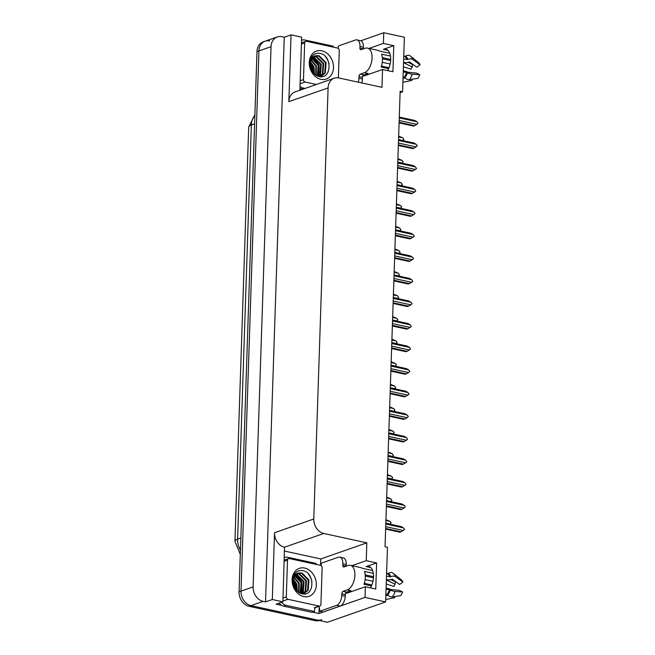 <?xml version="1.0" encoding="UTF-8"?>
<svg xmlns="http://www.w3.org/2000/svg" width="655" height="655" viewBox="0 0 655 655"><rect width="100%" height="100%" fill="white"/><g stroke="black" fill="none" stroke-linecap="round" stroke-linejoin="round"><path stroke-width="0.98" d="M345.619 593.184A13.526 7.385 -77.7 0 0 347.682 592.931L365.375 586.749L365.023 597.417L385.648 601.904L327.475 622.25L250.988 605.613A12.682 10.079 -109.3 0 1 241.007 591.137L258.93 50.91A12.682 10.079 -109.3 0 1 265.119 41.2A12.682 10.079 -109.3 0 1 269.713 40.946M362.78 75.931A13.526 7.385 -77.7 0 0 364.843 75.677L382.536 69.487L381.947 87.328L338.881 77.961A12.682 10.079 70.7 0 0 334.287 78.207A12.682 10.079 70.7 0 0 328.098 87.926L313.794 518.997A12.682 10.079 70.7 0 0 323.775 533.473L366.833 542.839L320.778 558.944L320.565 565.363M400.107 92.674L402.571 91.815L404.381 37.237L383.756 32.75L383.396 43.418L393.786 45.678L383.363 49.322A13.526 7.385 102.3 0 1 385.803 49.141A13.526 7.385 102.3 0 1 390.626 57.255A13.526 7.385 102.3 0 1 387.588 70.584M319.173 607.414L318.969 613.522L312.648 612.147M284.589 551.076L320.778 558.944M281.756 605.433L276.115 604.205L282.903 601.83L284.507 547.212A12.682 10.079 70.7 0 1 274.527 532.736L272.316 599.53L282.903 601.83M299.875 90.251L301.636 37.163L291.041 34.862L288.83 101.656A12.682 10.079 70.7 0 1 295.028 91.946L334.287 78.207M284.262 37.237L265.529 601.904L263.105 601.38A12.682 10.079 -109.3 0 1 253.125 586.896L271.047 46.669A12.682 10.079 -109.3 0 1 277.245 36.958A12.682 10.079 -109.3 0 1 281.838 36.713L284.262 37.237L291.041 34.862M383.756 32.75L360.815 40.774M365.023 597.417L318.969 613.522M272.316 599.53L265.529 601.904M371.942 570.382L372.49 570.194M389.103 53.129L389.651 52.94M385.648 601.904L387.465 547.326L385.042 546.802L400.148 91.282L402.571 91.815M366.833 542.839L366.243 560.68L351.923 565.691M383.396 43.418L369.084 48.429M365.375 586.749L375.757 589.001L376.625 562.94L366.243 560.68M393.786 45.678L392.918 71.747L382.536 69.487M370.427 587.846A13.526 7.385 -77.7 0 0 373.473 574.517A13.526 7.385 -77.7 0 0 368.642 566.395A13.526 7.385 -77.7 0 0 366.202 566.583L370.787 567.582M376.625 562.94L366.202 566.583M321.687 619.745A12.682 10.079 -109.3 0 1 317.094 619.99L250.988 605.613A12.682 10.079 -109.3 0 1 241.007 591.137L258.93 50.91A12.682 10.079 -109.3 0 1 265.119 41.2L277.245 36.958M319.484 620.514A12.682 10.079 -109.3 0 1 315.153 620.67L249.047 606.293A12.682 10.079 -109.3 0 1 239.067 591.817L256.989 51.589A12.682 10.079 -109.3 0 1 263.187 41.871L265.119 41.2M385.91 520.512L390.061 521.413L391.174 522.805L389.971 524.025L385.828 523.124M390.061 521.413L385.934 519.718M385.795 524.041L403.455 527.881L401.278 526.604L385.82 523.247M403.455 527.881L404.569 529.273L403.365 530.493L385.705 526.653M385.623 529.084L399.992 532.212L401.106 531.819L385.648 528.454M401.106 531.819L403.365 530.493M386.663 497.947L390.806 498.856L391.911 500.576L390.724 501.46L386.573 500.559M390.806 498.856L386.687 497.153M387.408 475.383L391.559 476.291L392.673 477.675L391.469 478.895L387.318 477.994M391.559 476.291L387.433 474.588M388.153 452.826L392.304 453.727L393.409 455.446L392.222 456.33L388.071 455.43M392.304 453.727L388.186 452.024M386.54 501.476L404.2 505.316L402.023 504.039L386.565 500.682M404.2 505.316L405.306 507.035L404.11 507.928L386.458 504.088M386.376 506.52L400.737 509.647L401.851 509.254L386.393 505.897M401.851 509.254L404.11 507.928M387.293 478.911L404.946 482.751L402.776 481.482L387.318 478.117M404.946 482.751L406.051 484.479L404.864 485.363L387.203 481.523M387.121 483.955L401.49 487.083L402.604 486.69L387.146 483.333M402.604 486.69L404.864 485.363M388.038 456.355L405.699 460.195L403.521 458.918L388.063 455.552M405.699 460.195L406.804 461.914L405.609 462.798L387.956 458.958M387.875 461.39L402.235 464.518L403.349 464.125L387.891 460.768M403.349 464.125L405.609 462.798M388.783 433.79L406.444 437.63L404.274 436.353L388.816 432.988M406.444 437.63L407.549 439.349L406.362 440.234L388.702 436.394M388.62 438.834L402.989 441.953L404.102 441.56L388.644 438.203M404.102 441.56L406.362 440.234M366.89 73.778A12.682 6.927 102.3 0 0 368.192 73.524L363.721 74.891A2.112 1.154 -77.7 0 0 362.444 77.347L358.981 76.594A2.112 1.154 102.3 0 1 360.266 74.138L364.385 72.697A12.682 6.927 -77.7 0 0 372.065 57.935A12.682 6.927 -77.7 0 0 367.488 48.085A12.682 6.927 -77.7 0 0 365.195 48.257L361.077 49.698A2.112 1.154 102.3 0 1 360.692 49.731A2.112 1.154 102.3 0 1 359.931 48.085L363.394 48.838A2.112 1.154 -77.7 0 0 363.394 48.888M390.495 56.076L381.57 54.136A12.682 6.927 102.3 0 1 382.446 60.194A12.682 6.927 102.3 0 1 381.144 67.007L388.603 68.628M403.554 62.25L404.929 62.544A4.651 2.997 158.9 0 0 408.548 62.119L409.514 61.906L416.785 67.211L420.051 64.837L412.789 59.523A4.651 2.997 158.9 0 0 407.926 59.417L403.66 58.942M367.488 48.085L377.869 50.337A12.682 6.927 102.3 0 1 379.351 51.008L389.782 53.276M403.75 56.314L405.601 56.15A4.651 3.791 -54.4 0 1 410.12 55.855A4.651 3.791 -54.4 0 1 410.259 55.953A14.459 7.893 -77.7 0 1 410.48 56.125L410.12 55.855M403.234 71.813L407.476 72.869A4.651 0.892 19.6 0 0 412.298 74.203L419.724 74.703A9.727 5.306 -77.7 0 1 417.825 78.363L409.473 79.64A4.651 2.489 -143.4 0 1 404.88 77.855L403.062 77.085M382.364 57.64L390.691 59.449M382.446 58.786L390.634 60.571M390.126 64.002L382.274 62.29M419.724 74.703L416.588 73.098L408.212 72.263A4.651 0.892 19.6 0 0 404.651 71.125L403.267 70.83M388.988 67.727L381.447 66.081M404.97 77.929L403.022 78.33M403.537 62.643L412.265 67.007A5.797 3.169 -77.7 0 0 411.135 69.193L403.406 66.785M420.051 64.837A9.727 5.306 -77.7 0 0 418.504 62.553A9.727 5.306 -77.7 0 0 418.357 62.438M402.89 82.26L411.954 80.418L411.954 79.263M412.265 67.007L412.478 64.493L408.081 62.29M338.168 48.306A8.458 4.618 102.3 0 0 338.438 45.94L355.403 40.004A8.458 4.618 102.3 0 1 356.934 39.889L360.397 40.643A8.458 4.618 102.3 0 1 363.443 47.209L363.394 48.838M362.444 77.347L362.395 78.977A8.458 4.618 102.3 0 1 361.724 82.931M356.934 39.889A8.458 4.618 102.3 0 1 359.988 46.456L359.931 48.085M358.981 76.594L358.932 78.223A8.458 4.618 102.3 0 1 358.26 82.178M299.924 88.654A8.458 6.714 70.7 0 0 300.85 88.924L302.585 89.301M300.85 88.924L303.273 88.073A8.458 6.714 -109.3 0 1 300.006 86.37M301.799 40.176L301.529 40.274A8.458 6.714 -109.3 0 1 301.799 40.176A8.458 6.714 -109.3 0 1 304.862 40.012L333.248 46.186A8.458 6.714 -109.3 0 0 333.198 47.119M303.273 88.073L305.009 88.45M349.737 591.039A12.682 6.927 102.3 0 0 351.031 590.777L346.569 592.145A2.112 1.154 -77.7 0 0 345.283 594.609L341.828 593.856A2.112 1.154 102.3 0 1 343.105 591.391L347.224 589.95A12.682 6.927 -77.7 0 0 354.904 575.188A12.682 6.927 -77.7 0 0 350.327 565.339A12.682 6.927 -77.7 0 0 348.034 565.519L343.916 566.96A2.112 1.154 102.3 0 1 343.531 566.984A2.112 1.154 102.3 0 1 342.77 565.347L346.233 566.1A2.112 1.154 -77.7 0 0 346.233 566.149M373.334 573.33L364.409 571.389A12.682 6.927 102.3 0 1 365.285 577.448A12.682 6.927 102.3 0 1 363.983 584.268L371.442 585.889M386.393 579.503L387.776 579.806A4.651 2.997 158.9 0 0 391.387 579.372L392.361 579.159L399.624 584.473L402.899 582.09L395.628 576.785A4.651 2.997 158.9 0 0 390.765 576.678L386.507 576.195M350.327 565.339L360.709 567.598A12.682 6.927 102.3 0 1 362.19 568.262L372.621 570.538M386.589 573.575L388.448 573.412A4.651 3.791 -54.4 0 1 392.967 573.117A4.651 3.791 -54.4 0 1 393.098 573.215A14.459 7.893 -77.7 0 1 393.319 573.387L392.967 573.117M386.073 589.074L390.315 590.122A4.651 0.892 19.6 0 0 395.137 591.457L402.571 591.964A9.727 5.306 -77.7 0 1 400.663 595.624L392.312 596.901A4.651 2.489 -143.4 0 1 387.727 595.108L385.901 594.347M365.203 574.893L373.53 576.703M365.285 576.048L373.473 577.825M372.973 581.255L365.113 579.552M402.571 591.964L399.435 590.36L391.051 589.525A4.651 0.892 19.6 0 0 387.49 588.386L386.106 588.084M371.827 584.981L364.286 583.343M387.809 595.19L385.86 595.583M386.385 579.904L395.104 584.268A5.797 3.169 -77.7 0 0 393.974 586.446L386.245 584.047M402.899 582.09A9.727 5.306 -77.7 0 0 401.343 579.806A9.727 5.306 -77.7 0 0 401.196 579.691M385.729 599.513L394.793 597.671L394.793 596.517M395.104 584.268L395.317 581.746L390.92 579.552M321.007 565.56A8.458 4.618 102.3 0 0 321.277 563.202L338.25 557.266A8.458 4.618 102.3 0 1 339.773 557.151L343.236 557.904A8.458 4.618 102.3 0 1 346.29 564.471L346.233 566.1M345.283 594.609L345.234 596.238A8.458 4.618 102.3 0 1 340.117 606.08L323.152 612.016L319.689 611.262A8.458 4.618 102.3 0 0 318.731 606.432M339.773 557.151A8.458 4.618 102.3 0 1 342.827 563.718L342.77 565.347M341.828 593.856L341.771 595.485A8.458 4.618 102.3 0 1 336.654 605.326L319.689 611.262M279.169 603.14A8.458 6.714 70.7 0 0 283.689 606.178L312.067 612.351L314.498 611.508A8.458 6.714 -109.3 0 1 315.194 607.668M283.689 606.178L286.112 605.335A8.458 6.714 -109.3 0 1 281.593 602.289M284.647 557.438L284.376 557.528A8.458 6.714 -109.3 0 1 284.647 557.438A8.458 6.714 -109.3 0 1 287.709 557.274L316.087 563.447A8.458 6.714 -109.3 0 0 316.037 564.373M318.87 606.694A4.225 1.122 1.9 0 1 317.888 606.726M286.112 605.335L314.498 611.508M309.758 62.798L313.868 73.45M321.851 50.803A14.795 11.757 -109.3 0 1 333.493 67.694A14.795 11.757 -109.3 0 1 320.901 79.312A14.795 11.757 -109.3 0 1 309.258 62.421A14.795 11.757 -109.3 0 1 321.851 50.803M318.903 76.496C331.708 80.082 332.527 55.806 320.426 53.538C316.963 52.719 314.113 53.694 311.878 56.469C310.159 58.934 309.479 61.881 309.823 65.328C309.7 59.253 311.936 56.027 316.529 55.65A10.57 8.4 70.7 0 0 315.464 55.929A10.57 8.4 70.7 0 0 310.593 67.17C311.886 72.083 314.662 75.194 318.903 76.496M320.975 76.389L324.741 73.163L325.486 62.839L318.559 55.978L315.178 56.035M319.697 76.651L321.286 76.291L325.347 72.951L326.092 62.626L319.165 55.765L316.529 55.65M319.714 76.651L322.317 74.015L323.062 63.691L316.136 56.829L313.999 56.649M320.033 76.61L322.923 73.802L323.668 63.478L316.742 56.617L314.285 56.477M318.641 76.43L319.894 74.858L320.639 64.534L313.712 57.673L312.91 57.525M318.944 76.504L320.5 74.645L321.245 64.321L314.318 57.46L313.172 57.28M317.315 75.947L318.215 65.385L311.927 58.704M317.667 76.095L318.821 65.172L312.165 58.377M315.792 75.088L315.792 66.229L311.084 60.285M316.193 75.35L316.398 66.024L311.281 59.842M314.023 73.606L313.368 67.08L310.445 62.52M314.498 74.064L313.974 66.867L310.576 61.873M316.365 84.479L305.124 82.039A2.112 1.678 -109.3 0 1 303.462 79.623L304.673 42.968A2.112 1.678 -109.3 0 1 305.713 41.347A2.112 1.678 -109.3 0 1 306.474 41.306L337.628 48.085A2.112 1.678 -109.3 0 1 339.29 50.492L338.381 77.871M319.034 76.013L319.116 64.902L313.074 57.55M318.6 76.414L318.813 65.009L312.779 57.665M292.597 580.06L296.707 590.704M304.69 568.065A14.795 11.757 -109.3 0 1 316.332 584.948A14.795 11.757 -109.3 0 1 303.74 596.574A14.795 11.757 -109.3 0 1 292.105 579.683A14.795 11.757 -109.3 0 1 304.69 568.065M301.742 593.758C314.547 597.335 315.366 573.068 303.265 570.8C299.802 569.973 296.952 570.947 294.717 573.723C293.006 576.187 292.318 579.143 292.662 582.59C292.539 576.515 294.775 573.289 299.376 572.912A10.57 8.4 70.7 0 0 298.303 573.191A10.57 8.4 70.7 0 0 293.44 584.424C294.725 589.344 297.501 592.456 301.742 593.758M303.822 593.643L307.58 590.425L308.325 580.101L301.406 573.24L298.025 573.297M302.544 593.913L304.125 593.545L308.186 590.212L308.931 579.888L302.012 573.027L299.376 572.912M302.553 593.913L305.156 591.268L305.901 580.944L298.983 574.083L296.838 573.911M302.872 593.864L305.762 591.056L306.507 580.731L299.589 573.87L297.124 573.731M301.488 593.692L302.733 592.12L303.478 581.796L296.559 574.934L295.757 574.787M301.783 593.766L303.339 591.907L304.084 581.583L297.165 574.722L296.019 574.541M300.154 593.209L301.054 582.639L294.766 575.966M300.506 593.356L301.66 582.434L295.004 575.639M298.631 592.349L298.631 583.49L293.923 577.546M299.032 592.603L299.237 583.277L294.12 577.104M296.862 590.867L296.207 584.342L293.284 579.773M297.337 591.326L296.813 584.129L293.415 579.126M287.963 599.292A2.112 1.678 -109.3 0 1 286.3 596.885L287.52 560.221A2.112 1.678 -109.3 0 1 288.552 558.609A2.112 1.678 -109.3 0 1 289.313 558.568L320.467 565.339A2.112 1.678 -109.3 0 1 322.129 567.754L320.917 604.409A2.112 1.678 -109.3 0 1 319.886 606.031A2.112 1.678 -109.3 0 1 319.116 606.072L287.963 599.292L283.116 600.987M301.881 593.274L301.955 582.156L295.921 574.812M301.439 593.676L301.652 582.262L295.618 574.918M388.906 430.261L393.057 431.162L394.171 432.546L392.967 433.766L388.816 432.865M393.057 431.162L388.931 429.459M389.651 407.697L393.802 408.597L394.908 410.317L393.712 411.201L389.569 410.3M393.802 408.597L389.676 406.894M390.405 385.132L394.547 386.032L395.653 387.752L394.466 388.636L390.315 387.735M394.547 386.032L390.429 384.329M389.537 411.225L407.197 415.065L405.019 413.788L389.561 410.423M407.197 415.065L408.311 416.449L407.107 417.669L389.447 413.829M389.365 416.269L403.734 419.388L404.847 419.003L389.389 415.638M404.847 419.003L407.107 417.669M390.282 388.661L407.942 392.501L405.772 391.223L390.315 387.858M407.942 392.501L409.048 394.22L407.86 395.104L390.2 391.264M390.118 393.704L404.479 396.824L405.592 396.439L390.134 393.074M405.592 396.439L407.86 395.104M391.035 366.096L408.695 369.936L406.518 368.659L391.06 365.302M408.695 369.936L409.809 371.319L408.605 372.539L390.945 368.7M390.863 371.139L405.232 374.259L406.346 373.874L390.888 370.509M406.346 373.874L408.605 372.539M391.15 362.567L395.301 363.468L396.414 364.86L395.211 366.079L391.06 365.171M395.301 363.468L391.174 361.773M391.895 340.002L396.046 340.903L397.151 342.622L395.964 343.515L391.813 342.614M396.046 340.903L391.927 339.208M392.648 317.438L396.799 318.338L397.912 319.73L396.709 320.95L392.558 320.049M396.799 318.338L392.673 316.643M393.393 294.873L397.544 295.782L398.649 297.501L397.454 298.385L393.311 297.485M397.544 295.782L393.426 294.079M394.146 272.308L398.289 273.217L399.394 274.936L398.207 275.82L394.056 274.92M398.289 273.217L394.171 271.514M391.78 343.531L409.44 347.371L407.263 346.094L391.805 342.737M409.44 347.371L410.546 349.09L409.35 349.975L391.698 346.135M391.616 348.575L405.977 351.702L407.091 351.309L391.633 347.944M407.091 351.309L409.35 349.975M392.533 320.966L410.186 324.806L408.016 323.529L392.558 320.172M410.186 324.806L411.291 326.526L410.104 327.418L392.443 323.578M392.361 326.01L406.73 329.137L407.844 328.744L392.386 325.379M407.844 328.744L410.104 327.418M393.278 298.402L410.939 302.242L408.761 300.964L393.303 297.607M410.939 302.242L412.052 303.633L410.849 304.853L393.188 301.013M393.115 303.445L407.476 306.573L408.589 306.18L393.131 302.823M408.589 306.18L410.849 304.853M394.023 275.837L411.684 279.677L409.514 278.408L394.056 275.043M411.684 279.677L412.789 281.404L411.602 282.289L393.942 278.449M393.86 280.88L408.229 284.008L409.342 283.615L393.884 280.258M409.342 283.615L411.602 282.289M394.777 253.28L412.437 257.12L410.259 255.843L394.801 252.478M412.437 257.12L413.551 258.504L412.347 259.724L394.687 255.884M394.605 258.316L408.974 261.443L410.087 261.05L394.629 257.693M410.087 261.05L412.347 259.724M394.891 249.752L399.042 250.652L400.148 252.371L398.952 253.256L394.809 252.355M399.042 250.652L394.916 248.949M395.645 227.187L399.787 228.087L400.893 229.807L399.706 230.691L395.555 229.79M399.787 228.087L395.669 226.384M396.39 204.622L400.541 205.523L401.654 206.906L400.451 208.126L396.3 207.226M400.541 205.523L396.414 203.82M397.135 182.057L401.286 182.958L402.391 184.677L401.204 185.57L397.053 184.661M401.286 182.958L397.167 181.255M397.888 159.493L402.039 160.393L403.152 161.785L401.949 163.005L397.798 162.096M402.039 160.393L397.912 158.698M398.633 136.928L402.784 137.828L403.889 139.556L402.694 140.44L398.551 139.54M402.784 137.828L398.666 136.134M395.522 230.716L413.182 234.555L411.012 233.278L395.555 229.913M413.182 234.555L414.287 236.275L413.1 237.159L395.44 233.319M395.358 235.759L409.719 238.878L410.832 238.485L395.374 235.129M410.832 238.485L413.1 237.159M396.275 208.151L413.935 211.991L411.758 210.714L396.3 207.348M413.935 211.991L415.049 213.374L413.845 214.594L396.185 210.754M396.103 213.194L410.472 216.314L411.586 215.929L396.128 212.564M411.586 215.929L413.845 214.594M397.02 185.586L414.68 189.426L412.503 188.149L397.045 184.784M414.68 189.426L415.786 191.145L414.59 192.03L396.938 188.19M396.856 190.63L411.217 193.749L412.331 193.364L396.873 189.999M412.331 193.364L414.59 192.03M397.773 163.021L415.426 166.861L413.256 165.584L397.798 162.227M415.426 166.861L416.531 168.581L415.344 169.465L397.683 165.625M397.601 168.065L411.97 171.184L413.084 170.799L397.626 167.434M413.084 170.799L415.344 169.465M398.518 140.457L416.179 144.297L414.001 143.019L398.543 139.662M416.179 144.297L417.292 145.68L416.089 146.9L398.428 143.06M398.355 145.5L412.715 148.628L413.829 148.235L398.371 144.87M413.829 148.235L416.089 146.9M399.263 117.892L416.924 121.732L414.754 120.454L399.296 117.098M416.924 121.732L418.029 123.451L416.842 124.344L399.182 120.504M399.1 122.935L413.461 126.063L414.582 125.67L399.124 122.305M414.582 125.67L416.842 124.344M383.363 49.322L387.948 50.32M271.047 46.669L256.989 51.589M253.125 586.896L239.067 591.817M263.105 601.38L249.047 606.293M313.794 518.997L274.527 532.736M328.098 87.926L288.83 101.656M323.775 533.473L284.507 547.212M240.311 554.408L234.948 541.284A14.795 3.938 1.9 0 1 237.618 539.139A16.907 13.436 70.7 0 0 240.451 550.2M254.877 115.321A16.907 13.436 70.7 0 0 251.356 125.007A14.795 3.938 -178.1 0 0 248.687 127.152L254.893 114.658M254.59 123.877L251.356 125.007L237.618 539.139L240.852 538.009M315.153 620.67L317.094 619.99M407.066 59.679A12.682 6.927 -77.7 0 0 404.847 56.551M364.385 72.697L367.848 73.45M404.151 77.323A12.682 6.927 -77.7 0 0 406.64 72.549M409.473 79.64A14.459 7.893 -77.7 0 0 412.298 74.203M412.789 59.523A14.459 7.893 -77.7 0 0 410.48 56.125L418.504 62.553M404.88 77.855A13.247 7.238 -77.7 0 0 407.476 72.869M407.926 59.417A13.247 7.238 -77.7 0 0 405.601 56.15M404.454 77.478A12.822 7 -77.7 0 0 406.96 72.656M407.394 59.638A12.822 7 -77.7 0 0 405.15 56.477M363.443 47.209L359.988 46.456M358.932 78.223L362.395 78.977M360.266 74.138L363.721 74.891M389.905 576.94A12.682 6.927 -77.7 0 0 387.686 573.813M347.224 589.95L350.687 590.704M386.999 594.584A12.682 6.927 -77.7 0 0 389.479 589.811M392.312 596.901A14.459 7.893 -77.7 0 0 395.137 591.457M395.628 576.785A14.459 7.893 -77.7 0 0 393.319 573.387L401.343 579.806M387.727 595.108A13.247 7.238 -77.7 0 0 390.315 590.122M390.765 576.678A13.247 7.238 -77.7 0 0 388.448 573.412M387.293 594.74A12.822 7 -77.7 0 0 389.799 589.909M390.233 576.899A12.822 7 -77.7 0 0 387.989 573.739M346.29 564.471L342.827 563.718M341.771 595.485L345.234 596.238M336.654 605.326L340.117 606.08M343.105 591.391L346.569 592.145M325.56 56.805A16.49 13.1 -109.3 0 1 329.072 63.871M305.124 82.039L300.277 83.734M303.462 79.623L300.186 80.77M304.673 42.968L301.406 44.114M308.407 574.067A16.49 13.1 -109.3 0 1 311.911 581.132M286.3 596.885L283.034 598.023M319.116 606.072L314.269 607.766M287.52 560.221L284.245 561.368M234.948 541.284L248.687 127.152M366.661 73.859L368.74 74.318M349.5 591.121L351.579 591.571M313.843 71.927L311.575 65.041M305.713 41.347L301.447 42.837M296.69 589.189L294.414 582.295M319.886 606.031L315.039 607.725M288.552 558.609L284.286 560.099"/></g></svg>

